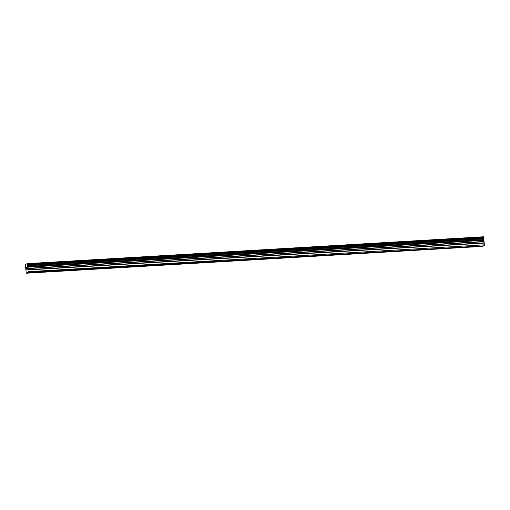 <?xml version="1.0" encoding="UTF-8"?>
<svg xmlns="http://www.w3.org/2000/svg" width="510" height="510" viewBox="0 0 510 510"><rect width="100%" height="100%" fill="white"/><g stroke="black" fill="none" stroke-linecap="round" stroke-linejoin="round"><path stroke-width="0.76" d="M478.112 246.171L476.703 246.26M27.432 272.691L483.639 245.852L28.197 272.353L26.259 273.22L25.5 265.684L25.698 264.346L27.311 263.619L28.197 272.353M454.716 247.548L453.313 247.637M431.32 248.918L429.917 249.014M407.93 250.295L406.521 250.391M384.534 251.672L383.125 251.768M361.137 253.049L359.728 253.145M337.741 254.426L336.332 254.522M314.345 255.803L312.942 255.899M290.949 257.18L289.546 257.269M267.559 258.557L266.15 258.647M244.162 259.934L242.754 260.023M220.766 261.311L219.357 261.401M197.37 262.682L195.961 262.777M173.974 264.059L172.571 264.154M150.577 265.436L149.175 265.531M127.188 266.813L125.779 266.909M103.791 268.19L102.382 268.285M80.395 269.567L78.986 269.662M56.999 270.944L55.59 271.039M33.603 272.321L32.2 272.41M483.25 245.877L482.466 246.381L26.259 273.22M27.311 263.619L483.518 236.78L27.406 263.887M484.404 245.514L483.614 237.048M26.724 267.559L26.577 268.458M26.692 268.407L26.647 269.261M26.858 269.165L26.482 267.661L26.628 269.388M26.953 267.922L27.138 269.159L27.011 267.661M27.017 267.425L27.138 269.159M55.743 271.186L33.399 272.499M79.139 269.809L56.795 271.122M102.535 268.432L80.191 269.752M125.932 267.055L103.581 268.375M149.322 265.678L126.977 266.998M172.718 264.308L150.373 265.621M196.114 262.93L173.77 264.244M219.51 261.553L197.166 262.867M242.907 260.176L220.562 261.49M266.303 258.799L243.952 260.113M289.693 257.423L267.348 258.736M313.089 256.045L290.745 257.359M336.485 254.668L314.141 255.982M359.881 253.291L337.537 254.611M383.278 251.915L360.933 253.234M406.674 250.544L384.323 251.857M430.064 249.167L407.719 250.48M453.46 247.79L431.116 249.103M476.856 246.413L454.512 247.726M32.347 272.563L27.024 272.875M483.231 246.037L477.908 246.349M27.406 272.62L27.055 272.646M483.62 237.086L27.419 263.925M483.862 237.762L27.655 264.601M483.888 237.8L27.687 264.639M483.837 239.643L27.629 266.481M483.824 239.738L27.616 266.577M484.5 244.832L28.292 271.671M483.913 237.858L27.706 264.696M483.939 237.991L27.731 264.83M483.984 238.552L27.776 265.391M483.984 238.699L27.776 265.538M483.971 238.769L27.763 265.608M483.952 238.833L27.744 265.672M483.78 240.063L27.572 266.902M483.773 240.357L27.566 267.195M483.862 241.485L27.655 268.324M483.913 241.753L27.712 268.591M484.309 242.83L28.101 269.669M484.36 243.104L28.152 269.943"/></g></svg>
